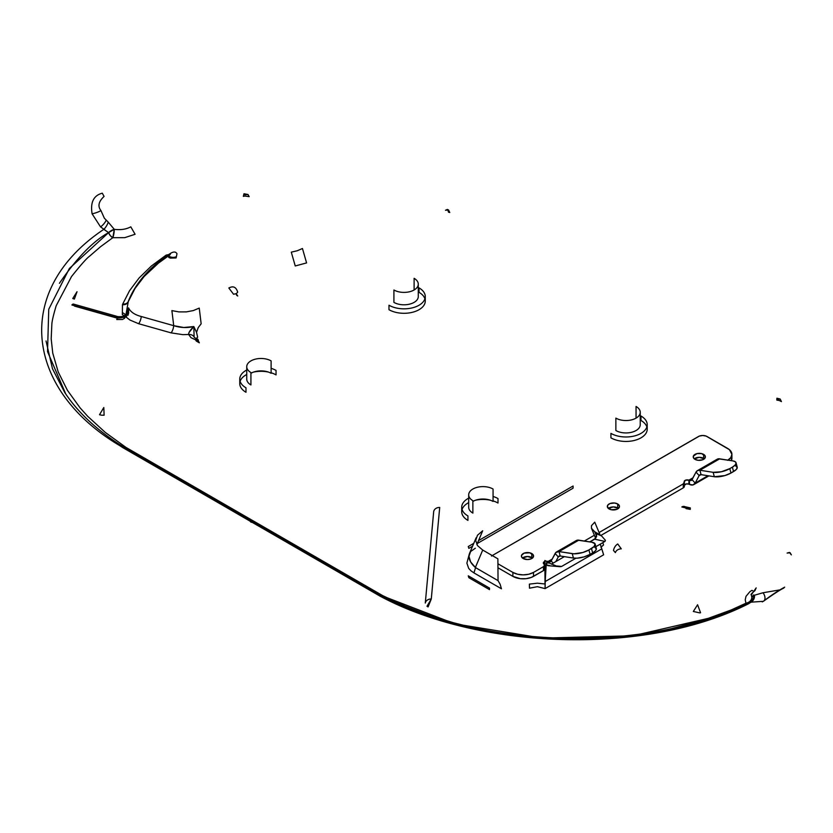 <?xml version="1.0" encoding="UTF-8"?>
<svg xmlns="http://www.w3.org/2000/svg" width="833" height="833" viewBox="0 0 833 833"><rect width="100%" height="100%" fill="white"/><g stroke="black" fill="none" stroke-linecap="round" stroke-linejoin="round"><path stroke-width="1.25" d="M704.302 458.837A6.07 3.509 0 0 0 703.593 458.348L703.593 454.37A6.07 3.509 180 0 1 705.374 456.859A6.07 3.509 180 0 1 701.625 460.097A6.07 3.509 180 0 1 695.003 459.337A6.07 3.509 180 0 1 693.223 456.859A6.07 3.509 180 0 1 696.971 453.61A6.07 3.509 180 0 1 703.593 454.37L703.593 458.348A6.07 3.509 0 0 0 694.285 458.837M532.506 558.027A6.07 3.509 0 0 0 531.787 557.537L531.787 553.57A6.07 3.509 180 0 1 533.568 556.048A6.07 3.509 180 0 1 529.819 559.287A6.07 3.509 180 0 1 523.197 558.526A6.07 3.509 180 0 1 521.416 556.048A6.07 3.509 180 0 1 525.165 552.81A6.07 3.509 180 0 1 531.787 553.57L531.787 557.537A6.07 3.509 0 0 0 522.478 558.027M618.409 508.432A6.07 3.509 0 0 0 617.69 507.943L617.69 503.975A6.07 3.509 180 0 1 619.471 506.454A6.07 3.509 180 0 1 615.722 509.692A6.07 3.509 180 0 1 609.1 508.932A6.07 3.509 180 0 1 607.319 506.454A6.07 3.509 180 0 1 611.068 503.215A6.07 3.509 180 0 1 617.69 503.975L617.69 507.943A6.07 3.509 0 0 0 608.382 508.432M735.477 465.668L737.267 467.667L736.226 469.552L730.978 473.04L724.845 475.581L714.318 476.726L713.142 472.321L714.318 476.726L701.084 474.654A4.863 2.801 60 0 0 699.835 474.852L699.835 474.841A4.863 2.801 60 0 0 699.147 475.581L695.18 483.119L699.147 475.581L700.813 474.623L699.147 475.581L696.034 472.103L697.617 470.53L699.907 470.239L701.084 474.654L699.147 475.581L696.034 472.103A9.715 5.612 60 0 1 697.398 470.645A9.715 5.612 60 0 1 699.907 470.239L701.084 474.654L714.318 476.726A12.151 4.196 -14.9 0 0 730.978 473.04L733.55 471.551L732.374 467.146L729.802 468.625L730.978 473.04L729.802 468.625L732.374 467.146L733.55 471.551A12.151 4.196 -14.9 0 0 737.215 467.146L736.039 462.742A12.151 4.196 165.1 0 1 732.374 467.146L735.05 465.147L736.091 463.263L735.331 461.774L732.894 460.909A12.151 4.196 165.1 0 1 736.039 462.742M715.786 460.701L718.452 458.806L732.894 460.909L719.67 458.837A9.715 5.612 -120 0 0 717.161 459.233L697.398 470.645M699.907 470.239L719.67 458.837L699.907 470.239L713.142 472.321L699.907 470.239M713.142 472.321L721.357 471.77L729.802 468.625A12.151 4.196 165.1 0 1 713.142 472.321M695.18 483.119L707.977 475.737L695.18 483.119A9.715 5.612 60 0 1 693.806 484.587A9.715 5.612 60 0 1 689.599 484.452L688.901 484.129L688.901 480.162L689.599 484.452L692.91 484.941L695.18 483.119L692.067 479.652L695.18 483.119M684.205 485.441L686.33 483.921L688.901 484.129L688.901 480.162L685.517 480.183L684.257 481.995A3.644 2.103 180 0 1 684.341 482.432A3.644 2.103 180 0 1 683.268 483.911L683.268 487.888L600.905 535.432L683.268 487.888L683.268 483.911L684.257 481.995A3.04 1.749 180 0 1 684.195 481.63A3.04 1.749 180 0 1 685.788 480.089A3.04 1.749 180 0 1 688.901 480.162L689.276 480.308A4.863 2.801 60 0 0 691.38 480.381L691.4 480.37A4.863 2.801 60 0 0 692.067 479.652L696.034 472.103L691.588 480.245L689.276 480.308L689.599 484.452L688.901 484.129A3.04 1.749 0 0 0 684.341 485.066M727.646 460.326L730.801 457.598L731.915 454.37L729.458 449.695L706.113 436.086L702.729 435.492L699.356 436.086L492.272 555.549A6.07 3.509 180 0 1 492.272 555.549L491.522 556.08M543.866 567.939L544.511 568.96L543.866 570.355L531.298 577.425L526.039 578.685L520.354 578.685L512.889 576.384L497.947 567.752L512.889 576.384L512.889 572.417L497.926 563.774L512.889 572.417L512.889 576.384A14.578 8.413 0 0 0 533.505 576.384L533.505 572.417A14.578 8.413 180 0 1 512.889 572.417L517.616 574.239L523.197 574.874L528.778 574.239L533.505 572.417L533.505 576.384L543.46 570.636L543.46 566.669L533.505 572.417L543.46 566.669L543.46 570.636A3.644 2.103 0 0 0 544.522 569.147L544.522 565.18A3.644 2.103 180 0 1 543.46 566.669L544.511 565.368L543.866 563.972A3.644 2.103 180 0 1 544.522 565.18M546.021 561.223L548.02 561.504L548.02 562.296L548.395 561.65L548.468 562.546L548.02 561.504L552.164 559.11L548.02 561.504A3.04 1.749 180 0 0 546.156 561.213M545.021 561.39L543.408 562.525L543.866 563.972A3.04 1.749 180 0 1 543.314 562.962A3.04 1.749 180 0 1 544.855 561.442M574.905 542.033L577.571 540.148L592.013 542.252L578.789 540.169A9.715 5.612 -120 0 0 576.28 540.565L556.517 551.977A9.715 5.612 60 0 1 559.026 551.581L578.789 540.169L559.026 551.581L560.203 555.986L558.266 556.923L555.153 553.445A9.715 5.612 60 0 1 556.517 551.977M595.168 544.084A12.151 4.196 165.1 0 0 592.013 542.252L595.054 543.793L594.168 546.479L588.921 549.967L582.788 552.508L573.999 553.81L559.026 551.581L572.261 553.653L573.437 558.068L560.203 555.986L559.026 551.581L555.84 552.498L551.186 560.984L555.153 553.445L558.266 556.923A4.863 2.801 60 0 1 558.953 556.184A4.863 2.801 60 0 1 560.203 555.986L573.437 558.068A12.151 4.196 -14.9 0 0 590.097 554.372L588.921 549.967A12.151 4.196 165.1 0 1 572.261 553.653L573.437 558.068L577.175 558.172L583.964 556.913L590.097 554.372L588.921 549.967L591.492 548.478L592.669 552.883L590.097 554.372L592.669 552.883A12.151 4.196 -14.9 0 0 596.334 548.489L595.168 544.084A12.151 4.196 165.1 0 1 591.492 548.478L592.669 552.883L595.345 550.894L596.386 549.009L594.595 547M559.932 555.955L558.266 556.923L559.932 555.955M555.809 561.577L558.266 556.923L555.809 561.577M551.186 560.984L553.112 563.139L551.186 560.984L550.051 561.9L548.395 561.65A4.863 2.801 60 0 0 550.498 561.723L550.519 561.713A4.863 2.801 60 0 0 551.186 560.984M683.268 483.911L599.083 532.516L683.268 483.911M594.377 535.244L584.318 541.044L594.377 535.244M589.722 541.887L595.241 538.701L589.722 541.887M684.33 486.482L683.268 487.888A3.644 2.103 0 0 0 684.341 486.399L684.341 482.432M731.634 456.703L731.343 460.67A14.578 8.413 0 0 0 731.915 458.348L731.915 454.37A14.578 8.413 180 0 0 727.646 448.425L707.03 436.523A6.07 3.509 180 0 0 698.439 436.523L492.272 555.549M688.901 480.162L693.046 477.778L688.901 480.162M695.003 459.337L693.681 458.202L693.337 456.172L696.971 453.61L701.625 453.61L705.259 456.172L704.905 458.202L702.677 459.774L698.116 460.295L695.003 459.337M523.197 558.526L521.531 556.725L521.531 555.361L524.113 553.133L529.819 552.81L533.453 555.361L533.099 557.392L530.871 558.964L527.497 559.557L523.197 558.526M617.69 503.975L619.356 505.766L619.356 507.13L616.774 509.369L611.068 509.692L607.434 507.13L607.788 505.11L610.016 503.538L614.577 503.007L617.69 503.975M731.915 454.37A14.578 8.413 180 0 1 727.959 460.139M544.168 565.711L545.021 565.357M608.34 508.474L613.39 506.912L618.45 508.474M694.243 458.879L699.293 457.317L704.343 458.879M522.437 558.068L527.497 556.506L532.547 558.068M684.851 506.672A6.07 3.509 120 0 0 681.821 506.974L690.286 509.015L690.286 507.901L684.861 506.672M690.286 509.38L686.048 508.63M791.35 554.872L789.424 552.425L787.102 553.07L790.132 552.768L791.35 554.872M779.313 400.517L776.814 400.079C776.856 397.893 776.96 397.643 777.137 399.33L780.167 399.028L781.427 401.61L779.313 400.517M776.814 400.079C776.856 397.893 776.96 397.643 777.137 399.33M646.866 426.933A21.262 12.276 0 0 0 640.994 420.488L640.994 416.021A21.262 12.276 180 0 1 647.22 424.705A21.262 12.276 180 0 1 634.1 436.044A21.262 12.276 180 0 1 610.922 433.379L610.922 437.846A21.262 12.276 0 0 0 640.265 438.252A21.262 12.276 0 0 0 641.691 437.419A21.262 12.276 0 0 0 647.22 429.162L647.22 424.705M636.058 418.124L636.058 406.473A14.276 8.236 180 0 1 640.233 412.304A14.276 8.236 180 0 1 631.424 419.915A14.276 8.236 180 0 1 615.868 418.124L615.868 430.526A14.276 8.236 0 0 0 631.424 432.317A14.276 8.236 0 0 0 640.233 424.705L640.233 412.304M424.913 298.787A21.262 12.276 0 0 0 424.549 297.85A21.262 12.276 0 0 0 423.685 296.371A21.262 12.276 0 0 0 419.041 292.341L419.041 287.874A21.262 12.276 180 0 1 425.267 296.558A21.262 12.276 180 0 1 412.148 307.898A21.262 12.276 180 0 1 388.98 305.232L388.98 309.699A21.262 12.276 0 0 0 395.175 312.188A21.262 12.276 0 0 0 398.674 312.906A21.262 12.276 0 0 0 425.267 301.025L425.267 296.558M414.105 289.988L414.105 278.326A14.276 8.236 180 0 1 418.281 284.157A14.276 8.236 180 0 1 409.472 291.769A14.276 8.236 180 0 1 393.915 289.988L393.915 302.389A14.276 8.236 0 0 0 409.472 304.17A14.276 8.236 0 0 0 418.281 296.558L418.281 284.157M291.29 252.149L295.246 265.966L306.586 262.916L302.452 248.494L297.319 250.743L291.29 252.149M448.529 209.958L447.373 209.437L445.488 210.26L448.529 209.958L449.778 212.509L448.477 212.165L447.79 209.697M244.902 196.057L243.33 196.369L243.986 193.756L244.933 194.797L247.974 194.495L249.192 196.65L244.902 196.057M617.742 543.97A6.07 3.509 120 0 0 613.515 550.509L615.389 552.612A6.07 4.956 -0 0 1 621.283 548.853L617.742 543.97M699.689 612.88L700.574 612.765L697.585 604.758L693.327 611.464L699.689 612.88M426.996 606.247L428.079 606.945L431.286 599L426.996 606.247M461.711 507.255L461.711 511.722A21.262 12.276 0 0 0 467.938 520.396L467.938 515.939A21.262 12.276 180 0 1 461.711 507.255A21.262 12.276 180 0 1 468.687 498.165M493.063 496.458A21.262 12.276 180 0 1 497.999 498.582L497.999 503.038A21.262 12.276 0 0 0 493.063 500.914M490.398 500.216A21.262 12.276 0 0 0 475.539 500.216M468.687 502.622A21.262 12.276 0 0 0 462.065 509.494M468.687 494.854L468.687 507.255A14.276 8.236 0 0 0 472.873 513.086L472.873 500.685A14.276 8.236 180 0 1 468.687 494.854A14.276 8.236 180 0 1 477.507 487.243A14.276 8.236 180 0 1 493.063 489.033L493.063 501.435A14.276 8.236 0 0 0 472.873 501.435M239.758 379.119L239.758 383.576A21.262 12.276 0 0 0 245.985 392.26L245.985 387.793A21.262 12.276 180 0 1 239.758 379.119A21.262 12.276 180 0 1 246.735 370.019M271.11 368.311A21.262 12.276 180 0 1 276.046 370.435L276.046 374.902A21.262 12.276 0 0 0 271.11 372.778M268.445 372.08A21.262 12.276 0 0 0 253.586 372.08M246.735 374.486A21.262 12.276 0 0 0 240.112 381.347M246.735 366.718L246.735 379.119A14.276 8.236 0 0 0 250.92 384.94L250.92 372.538A14.276 8.236 180 0 1 246.735 366.718A14.276 8.236 180 0 1 255.554 359.106A14.276 8.236 180 0 1 271.11 360.887L271.11 373.288A14.276 8.236 0 0 0 250.92 373.288M196.536 332.336L198.212 327.64L201.149 323.798L199.243 308.085L193.318 310.574L186.353 311.886L178.991 311.906L171.89 310.615L173.722 325.672L183.729 327.504L193.818 326.557L196.536 332.346L193.818 326.557C190.268 329.92 188.539 332.565 188.643 334.502L191.049 337.709L195.786 339.926A6.07 2.176 -74.3 0 1 197.442 339.041A6.07 2.176 -74.3 0 1 198.431 341.041L196.14 339.562M101.626 415.209L104.125 415.198L103.802 407.524L99.512 414.74L101.626 415.209M72.763 298.516L74.366 299.078L77.021 291.737L72.763 298.516M425.288 603.03A6.07 4.956 5.2 0 1 431.286 599L439.699 507.464A6.07 4.956 -174.8 0 0 433.701 511.493L425.288 603.03M478.548 540.596L573.083 486.014L573.083 488.19L477.33 543.48M472.54 546.24L468.833 548.385L468.271 546.531L473.758 543.355M468.271 575.832L468.833 577.685L489.502 589.618L489.502 588.088L468.271 575.832M529.507 588.192L529.371 584.12L537.358 583.183L545.105 584.006L545.094 588.608L537.389 586.692L529.507 588.192M476.132 537.785L469.562 553.31L468.958 556.34C469.021 560.005 471.145 563.733 475.362 567.502L482.724 550.061L477.507 545.605L475.685 540.419L477.486 535.234L482.682 530.788L476.851 544.595M469.302 554.028L466.876 563.139L468.708 568.408L470.947 570.803L473.946 572.906L475.56 567.648L498.04 580.632L497.884 558.818L482.724 550.061L475.362 567.502L498.04 580.632L500.112 584.225L501.456 588.785L473.946 572.906L475.56 567.648L470.624 561.921L468.958 556.34L470.603 551.54L475.32 548.218M545.021 583.975L544.855 560.463L549.457 563.118L546.302 562.848L545.021 583.975M575.863 558.225L561.64 566.43L555.996 565.94L560.869 566.669L556.652 566.128L549.457 563.118L546.302 562.848L547.114 565.305L549.27 565.357M547.114 565.305L548.114 565.68L546.74 564.868L546.302 562.848L545.209 581.538L601.811 548.853L603.633 554.809L545.094 588.608L545.209 581.538L601.811 548.853L600.26 544.136L603.633 554.809M559.745 566.69L548.01 565.68M595.855 546.677L604.966 541.419L594.616 539.18L589.879 541.919L595.689 538.212L596.595 533.818L601.541 535.89L605.424 540.325L604.966 541.419L594.616 539.18L596.459 536.806L596.595 533.818L599.229 534.38L594.772 531.808L596.636 536.265L594.772 531.808L591.482 528.309L591.482 525.665L594.752 522.166L600.072 534.89M564.368 556.642L551.384 564.139L564.368 556.642M595.647 538.274L591.482 528.309M602.832 542.647L603.54 544.99L600.926 547.239M752.782 590.784L751.876 590.368L749.898 591.69L746.004 596.345L745.233 599.77L745.941 603.227A6.07 4.821 157 0 0 751.845 597.438L751.314 594.877L756.177 587.89L754.927 590.659C751.626 593.346 750.429 594.752 751.314 594.877M747.607 603.883L749.815 602.249A6.07 5.519 103.1 0 0 753.438 595.012L751.845 597.438L751.887 599.531A6.07 5.258 -168 0 0 751.845 597.438C751.491 600.499 749.533 602.426 745.941 603.227L731.135 609.985L702.365 620.512M746.514 603.561L745.941 603.227A6.07 3.217 63.8 0 0 746.545 603.571L747.076 603.779M750.075 602.717L748.628 603.717A6.07 3.217 63.8 0 0 749.565 602.686L750.314 602.603A6.07 4.863 117.6 0 0 754.469 595.231L753.438 595.012A6.07 5.519 -76.9 0 1 749.815 602.249L763.299 601.332C771.035 595.418 778.157 590.691 784.676 587.15L782.895 588.348M763.674 601.114A6.07 3.884 60.6 0 0 762.986 592.763L754.469 595.231A6.07 4.863 -62.4 0 1 750.314 602.603C645.221 655.186 476.361 649.282 376.381 593.762A6.07 3.217 -62.2 0 1 378.078 593.846A6.07 3.217 117.8 0 0 376.381 593.762L247.141 519.459A6.07 3.509 -60 0 1 248.973 519.677A6.07 3.509 120 0 0 247.141 519.459L118.671 444.978A6.07 3.79 -57.6 0 1 120.795 445.311A6.07 3.79 122.4 0 0 118.671 444.978C25.073 388.73 12.901 290.113 103.813 229.346A6.07 1.812 121.5 0 0 108.228 222.13L104.354 218.215L100.918 210.52A6.07 0.948 -17.9 0 1 92.099 213.821L100.543 226.878A6.07 1.801 131.9 0 0 106.124 220.36A6.07 1.801 -48.1 0 1 100.543 226.878L108.592 232.626A6.07 2.634 151.9 0 1 114.277 229.335L108.228 222.13A6.07 1.812 -58.5 0 1 103.813 229.346L108.592 232.626L114.277 229.335L112.83 237.697L110.3 235.635L108.592 232.626L69.358 268.507L48.751 309.262L47.533 351.641L65.786 394.051M779.542 589.941L762.986 592.763A6.07 3.884 -119.4 0 1 763.486 601.239A6.07 3.884 -119.4 0 1 763.299 601.332M104.073 196.432L102.292 193.183C93.619 195.474 90.224 202.357 92.099 213.821A6.07 0.948 162.1 0 0 100.918 210.52C97.544 206.23 98.596 201.534 104.073 196.432M135.092 234.271L130.802 226.836C126.168 229.304 120.66 230.137 114.277 229.335A6.07 1.177 -82 0 1 112.83 237.697L124.742 237.665L135.092 234.271M120.014 445.811L122.638 447.529A6.07 3.696 -57.1 0 1 122.201 447.154A6.07 3.696 122.9 0 0 122.659 447.54L379.963 596.095A6.07 3.301 -62.7 0 1 379.098 595.189A6.07 3.301 117.3 0 0 379.973 596.105C478.965 649.324 645.044 656.237 748.628 603.717A6.07 3.217 63.8 0 1 747.232 603.821M376.61 593.7L455.016 623.875L542.262 638.099L632.913 635.777L717.286 616.274M470.718 627.093L453.329 622.709L428.36 615.004L404.765 605.955L382.743 595.657L125.95 447.394A6.07 3.696 -57.1 0 1 124.815 447.821A6.07 3.696 122.9 0 0 125.95 447.394L105.333 432.462L87.715 416.333L80.093 407.868L67.39 390.271L58.216 371.966L52.76 353.161L51.188 338.896L51.833 324.599C51.896 321.559 53.354 315.259 56.196 305.711L71.513 276.566C80.728 264.988 86.736 258.209 89.547 256.21L100.564 246.693L112.83 237.697A6.07 3.769 55.9 0 1 108.592 232.626C93.254 240.997 76.855 257.897 59.403 283.324M382.18 595.97A6.07 3.301 117.3 0 0 382.743 595.657M250.931 522.062A6.07 3.509 -60 0 1 250.067 521.156A6.07 3.509 120 0 0 250.931 522.062A6.07 3.509 120 0 0 252.118 522.333M247.422 519.407L249.931 520.854L247.422 519.407M119.379 444.905L121.733 446.426A6.07 3.79 -57.6 0 0 120.795 445.311L248.952 519.667A6.07 3.509 -60 0 1 249.931 520.854M717.14 616.326L661.964 631.206C622.688 637.88 589.493 640.504 562.358 639.067L509.806 634.777M751.887 599.521L749.544 602.124C645.044 654.509 478.288 648.595 378.057 593.835A6.07 3.217 -62.2 0 1 378.984 594.949M120.764 445.291C96.368 429.713 77.698 412.116 64.755 392.51L52.479 368.759L46.034 340.968M121.68 317.758L117.255 318.154A6.07 2.176 105.7 0 0 117.172 317.571A6.07 2.176 -74.3 0 1 117.255 318.154L74.533 306.107A6.07 2.176 105.7 0 0 74.491 305.721M123.263 317.29A6.07 2.364 72.6 0 1 124.159 316.155C120.421 316.884 117.786 316.884 116.266 316.155L73.543 304.107A6.07 2.176 105.7 0 0 71.898 304.993L114.621 317.04A6.07 2.176 -74.3 0 1 116.266 316.155A6.07 2.176 105.7 0 0 114.621 317.04L120.316 317.8L125.97 316.988A6.07 2.364 -107.4 0 0 124.159 316.155A6.07 2.364 72.6 0 1 125.97 316.988L128.73 310.293M128.542 307.929L127.032 312.937L124.148 316.155M188.966 332.596L193.818 326.557L194.131 336.969A6.07 4.904 166 0 0 188.643 334.502A6.07 4.904 -14 0 1 194.131 336.969L193.818 326.557C187.071 328.108 180.365 327.817 173.722 325.672A6.07 2.176 -74.3 0 1 171.098 332.867L138.622 323.714A6.07 2.176 105.7 0 0 141.256 316.509C134.738 314.822 130.5 311.938 128.532 307.866L125.825 315.384L128.313 301.327A6.07 4.852 19.8 0 1 128.167 301.827A6.07 4.852 19.8 0 1 122.461 304.691L122.347 314.687L124.919 316.071M125.398 316.696L124.544 318.31L122.43 319.487L116.745 319.528L117.255 318.154L121.701 317.758M126.949 313.114L128.532 307.866L128.646 313.01L127.918 315.415M126.574 316.748L125.97 316.988L129.896 320.007L138.622 323.714A6.07 2.176 105.7 0 0 141.256 316.509L173.722 325.672A6.07 2.176 -74.3 0 1 171.098 332.867L182.854 334.647L188.643 334.502L188.633 333.637M196.057 338.604L197.66 337.219L196.536 332.346M195.713 339.198L198.431 341.041L199.347 342.821L196.296 341.072M125.668 315.103A6.07 3.134 14 0 0 122.795 312.896A6.07 3.134 -166 0 1 125.668 315.103M168.86 255.627L168.787 256.002A6.07 4.529 -178.1 0 0 176.388 256.668A6.07 4.529 -178.1 0 1 168.787 256.002L168.735 257.439L170.369 258.115L176.117 257.959L176.971 253.773C175.815 251.628 173.691 251.472 170.567 253.326A6.07 3.707 57 0 1 169.391 255.273A6.07 3.707 -123 0 0 170.567 253.326C149.805 266.924 135.8 282.731 128.553 300.723A6.07 4.811 23.6 0 1 128.303 301.494A6.07 4.811 -156.4 0 0 128.553 300.723L128.313 301.327A6.07 4.852 -160.2 0 1 128.178 301.796L128.011 302.389M168.693 254.565L166.1 255.127A6.07 3.707 -123 0 0 167.235 255.554A6.07 3.707 57 0 1 166.1 255.127L151.346 266.039L139.101 277.972L129.552 290.696L122.753 303.983A6.07 4.811 -156.4 0 0 128.188 301.723A6.07 4.811 23.6 0 1 122.753 303.983L122.461 304.691A6.07 4.852 -160.2 0 0 128.095 302.004M236.124 293.664L236.457 294.736A4.863 2.666 -15.3 0 0 237.738 295.986L236.124 293.664L233.552 294.236L228.836 288.01C233.178 285.677 236.103 287 237.613 291.987L237.686 292.237A4.863 2.666 -15.3 0 0 236.457 293.914M693.816 484.587L708.893 475.882M790.132 552.768L789.424 552.425M780.167 399.028L776.95 398.216M247.974 194.495L243.986 193.756M762.226 601.905L763.465 601.249C773.867 593.856 780.646 589.462 783.822 588.077M64.87 392.687L65.568 393.728M378.057 593.835L248.952 519.667M197.442 339.041L194.391 337.584M195.609 339.874L195.984 340.603M128.178 301.796L135.029 288.447L144.109 276.525L158.385 263.166L169.87 254.867"/></g></svg>
